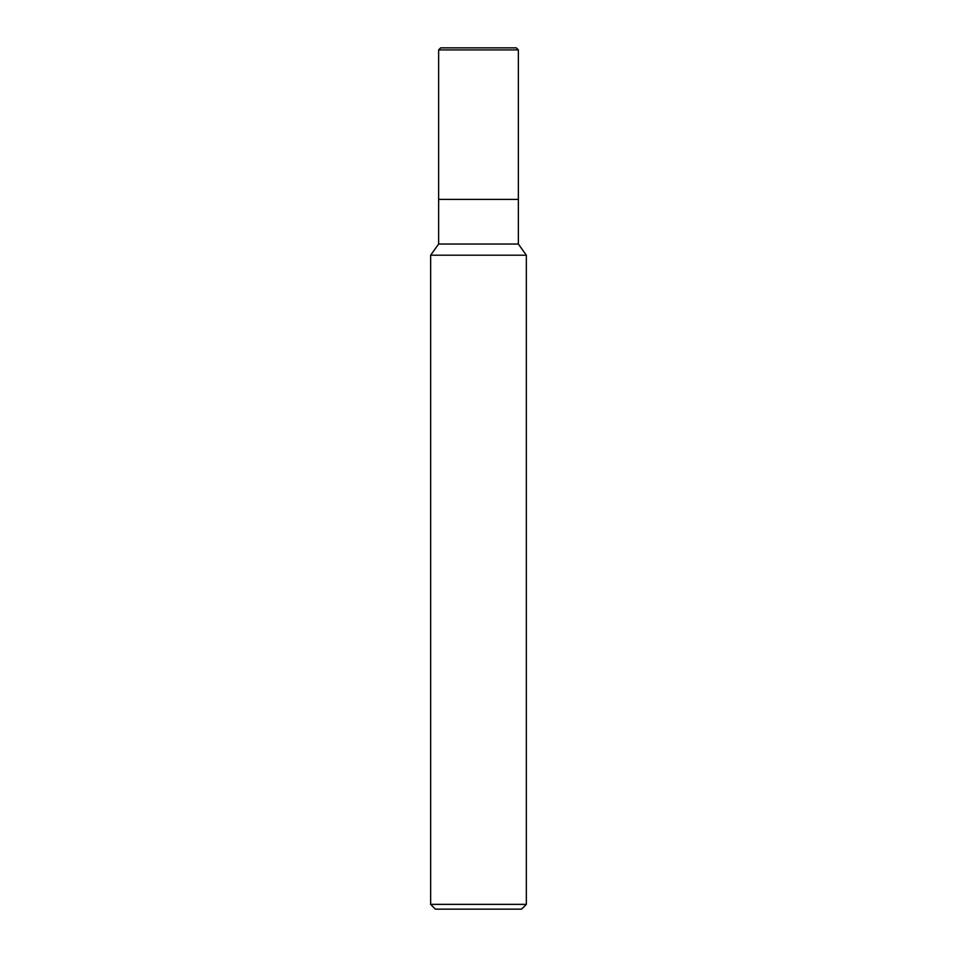 <?xml version="1.0" encoding="UTF-8"?>
<svg xmlns="http://www.w3.org/2000/svg" width="957" height="957" viewBox="0 0 957 957"><rect width="100%" height="100%" fill="white"/><g stroke="black" fill="none" stroke-linecap="round" stroke-linejoin="round"><path stroke-width="1.44" d="M430.65 255.196L438.629 244.035L518.371 244.035L526.35 255.196L430.65 255.196L430.65 904.365L526.35 904.365L526.35 255.196M430.65 904.365L435.435 909.15L521.565 909.15L526.35 904.365M438.629 244.035L438.629 199.379L518.371 199.379L518.371 244.035M438.629 49.92L440.698 47.85L516.302 47.85L518.371 49.92L438.629 49.92L438.629 199.379L518.371 199.379L518.371 49.92L518.371 199.379M518.371 49.92L516.302 47.85"/></g></svg>
